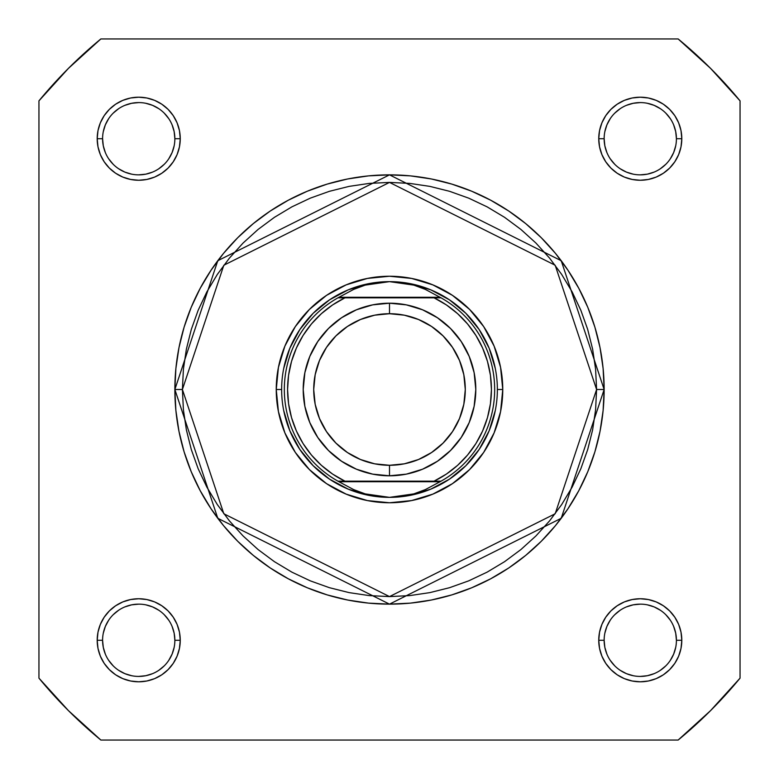 <?xml version="1.0" encoding="UTF-8"?>
<svg xmlns="http://www.w3.org/2000/svg" width="779" height="779" viewBox="0 0 779 779"><rect width="100%" height="100%" fill="white"/><g stroke="black" fill="none" stroke-linecap="round" stroke-linejoin="round"><path stroke-width="1.17" d="M626.462 606.89L633.23 604.835L640.28 604.144M610.239 620.191L606.89 626.462L604.835 633.23M660.349 670.32L665.831 665.831L660.349 670.32M172.11 626.462L174.165 633.23L174.856 640.28A36.136 36.136 0 0 0 138.72 604.144A36.136 36.136 0 0 0 102.585 640.28L97.2 640.28A41.53 41.53 0 0 1 138.72 598.749A41.53 41.53 0 0 1 180.251 640.28L174.856 640.28A36.136 36.136 0 0 1 138.72 676.415A36.136 36.136 0 0 1 102.585 640.28A36.136 36.136 0 0 1 138.72 604.144A36.136 36.136 0 0 1 174.856 640.28L180.251 640.28L179.452 632.178L177.086 624.388L173.25 617.211L168.089 610.911L161.789 605.75L154.612 601.914L146.822 599.548L138.72 598.749L130.619 599.548L122.829 601.914L115.652 605.75L109.362 610.911L104.191 617.211L100.355 624.388L97.988 632.178L97.2 640.28L97.988 648.381L100.355 656.171L104.191 663.348L109.362 669.638L115.652 674.809L122.829 678.645L130.619 681.012L138.72 681.8L146.822 681.012L154.612 678.645L161.789 674.809L168.089 669.638L173.25 663.348L177.086 656.171L179.452 648.381L180.251 640.28A41.53 41.53 0 0 1 138.72 681.8A41.53 41.53 0 0 1 97.2 640.28L102.585 640.28L103.286 647.33L105.34 654.107M158.809 610.239L152.538 606.89L145.77 604.835M108.68 660.349L113.169 665.831L108.68 660.349M670.32 118.651L665.831 113.169L670.32 118.651M606.89 152.538L604.835 145.77L604.144 138.72L598.749 138.72A41.53 41.53 0 0 1 640.28 97.2A41.53 41.53 0 0 1 681.8 138.72L676.415 138.72A36.136 36.136 0 0 0 640.28 102.585A36.136 36.136 0 0 0 604.144 138.72A36.136 36.136 0 0 1 640.28 102.585A36.136 36.136 0 0 1 676.415 138.72A36.136 36.136 0 0 1 640.28 174.856A36.136 36.136 0 0 1 604.144 138.72L604.144 138.72A36.136 36.136 0 0 0 640.28 174.856A36.136 36.136 0 0 0 676.415 138.72L675.714 131.67L673.66 124.893M620.191 168.761L626.462 172.11L633.23 174.165M118.651 108.68L113.169 113.169L118.651 108.68M152.538 172.11L145.77 174.165L138.72 174.856M168.761 158.809L172.11 152.538L174.165 145.77M174.856 138.72L180.251 138.72A41.53 41.53 0 0 1 138.72 180.251A41.53 41.53 0 0 1 97.2 138.72L97.988 146.822L100.355 154.612L104.191 161.789L109.362 168.089L115.652 173.25L122.829 177.086L130.619 179.452L138.72 180.251L146.822 179.452L154.612 177.086L161.789 173.25L168.089 168.089L173.25 161.789L177.086 154.612L179.452 146.822L180.251 138.72L179.452 130.619L177.086 122.829L173.25 115.652L168.089 109.362L161.789 104.191L154.612 100.355L146.822 97.988L138.72 97.2L130.619 97.988L122.829 100.355L115.652 104.191L109.362 109.362L104.191 115.652L100.355 122.829L97.988 130.619L97.2 138.72L102.585 138.72A36.136 36.136 0 0 0 138.72 174.856A36.136 36.136 0 0 0 174.856 138.72A36.136 36.136 0 0 0 138.72 102.585A36.136 36.136 0 0 0 102.585 138.72L97.2 138.72A41.53 41.53 0 0 1 138.72 97.2A41.53 41.53 0 0 1 180.251 138.72L174.856 138.72A36.136 36.136 0 0 1 138.72 174.856A36.136 36.136 0 0 1 102.585 138.72A36.136 36.136 0 0 1 138.72 102.585A36.136 36.136 0 0 1 174.856 138.72L174.165 131.67L172.101 124.893M676.415 640.28L681.8 640.28A41.53 41.53 0 0 1 640.28 681.8A41.53 41.53 0 0 1 598.749 640.28L599.548 648.381L601.914 656.171L605.75 663.348L610.911 669.638L617.211 674.809L624.388 678.645L632.178 681.012L640.28 681.8L648.381 681.012L656.171 678.645L663.348 674.809L669.638 669.638L674.809 663.348L678.645 656.171L681.012 648.381L681.8 640.28L681.012 632.178L678.645 624.388L674.809 617.211L669.638 610.911L663.348 605.75L656.171 601.914L648.381 599.548L640.28 598.749L632.178 599.548L624.388 601.914L617.211 605.75L610.911 610.911L605.75 617.211L601.914 624.388L599.548 632.178L598.749 640.28L604.144 640.28A36.136 36.136 0 0 0 640.28 676.415A36.136 36.136 0 0 0 676.415 640.28A36.136 36.136 0 0 0 640.28 604.144A36.136 36.136 0 0 0 604.144 640.28L598.749 640.28A41.53 41.53 0 0 1 640.28 598.749A41.53 41.53 0 0 1 681.8 640.28L676.415 640.28A36.136 36.136 0 0 1 640.28 676.415A36.136 36.136 0 0 1 604.144 640.28A36.136 36.136 0 0 1 640.28 604.144A36.136 36.136 0 0 1 676.415 640.28L675.714 633.23L673.66 626.452M502.757 389.5L497.362 389.5L502.757 389.5L500.576 367.406L494.129 346.158L483.671 326.576L469.581 309.419L452.424 295.329L432.842 284.871L411.594 278.424L389.5 276.243L367.406 278.424L346.158 284.871L326.576 295.329L309.419 309.419L295.329 326.576L284.871 346.158L278.424 367.406L276.243 389.5A113.257 113.257 0 0 1 389.5 276.243A113.257 113.257 0 0 1 502.757 389.5A113.257 113.257 0 0 1 389.5 502.757A113.257 113.257 0 0 1 276.243 389.5L278.424 411.594L284.871 432.842L295.329 452.424L309.419 469.581L326.576 483.671L346.158 494.129L367.406 500.576L389.5 502.757L411.594 500.576L432.842 494.129L452.424 483.671L469.581 469.581L483.671 452.424L494.129 432.842L500.576 411.594L502.757 389.5M281.638 389.5L276.243 389.5L281.638 389.5M596.597 389.5L555.174 513.76L389.5 596.597L223.826 513.76L182.403 389.5L174.856 389.5L217.789 518.288L389.5 604.144L561.211 518.288L604.144 389.5L596.597 389.5L595.594 409.803L592.615 429.901L587.678 449.619L580.832 468.754L572.137 487.128L561.688 504.558L549.584 520.878L535.942 535.942L520.878 549.584L504.558 561.688L487.128 572.137L468.754 580.832L449.619 587.678L429.901 592.615L409.803 595.594L389.5 596.597L369.197 595.594L349.099 592.615L329.381 587.678L310.246 580.832L291.872 572.137L274.442 561.688L258.122 549.584L243.058 535.942L229.416 520.878L217.312 504.558L206.863 487.128L198.168 468.754L191.322 449.619L186.385 429.901L183.406 409.803L182.403 389.5L183.406 369.197L186.385 349.099L191.322 329.381L198.168 310.246L206.863 291.872L217.312 274.442L229.416 258.122L243.058 243.058L258.122 229.416L274.442 217.312L291.872 206.863L310.246 198.168L329.381 191.322L349.099 186.385L369.197 183.406L389.5 182.403L409.803 183.406L429.901 186.385L449.619 191.322L468.754 198.168L487.128 206.863L504.558 217.312L520.878 229.416L535.942 243.058L549.584 258.122L561.688 274.442L572.137 291.872L580.832 310.246L587.678 329.381L592.615 349.099L595.594 369.197L596.597 389.5L604.144 389.5A214.644 214.644 0 0 1 389.5 604.144A214.644 214.644 0 0 1 174.856 389.5L175.888 410.543L178.975 431.371L184.097 451.81L191.196 471.646L200.203 490.682L211.031 508.745L223.573 525.669L237.722 541.278L253.331 555.427L270.255 567.969L288.318 578.797L307.354 587.804L327.19 594.903L347.629 600.025L368.457 603.112L389.5 604.144L410.543 603.112L431.371 600.025L451.81 594.903L471.646 587.804L490.682 578.797L508.745 567.969L525.669 555.427L541.278 541.278L555.427 525.669L567.969 508.745L578.797 490.682L587.804 471.646L594.903 451.81L600.025 431.371L603.112 410.543L604.144 389.5L603.112 368.457L600.025 347.629L594.903 327.19L587.804 307.354L578.797 288.318L567.969 270.255L555.427 253.331L541.278 237.722L525.669 223.573L508.745 211.031L490.682 200.203L471.646 191.196L451.81 184.097L431.371 178.975L410.543 175.888L389.5 174.856L368.457 175.888L347.629 178.975L327.19 184.097L307.354 191.196L288.318 200.203L270.255 211.031L253.331 223.573L237.722 237.722L223.573 253.331L211.031 270.255L200.203 288.318L191.196 307.354L184.097 327.19L178.975 347.629L175.888 368.457L174.856 389.5A214.644 214.644 0 0 1 389.5 174.856A214.644 214.644 0 0 1 604.144 389.5L561.211 260.712L389.5 174.856L217.789 260.712L174.856 389.5L182.403 389.5L223.826 265.24L389.5 182.403L555.174 265.24L596.597 389.5M678.149 740.05L100.851 740.05L68.406 710.594L38.95 678.149L38.95 100.851L68.406 68.406L100.851 38.95L678.149 38.95L710.594 68.406L740.05 100.851L740.05 678.149L710.594 710.594L678.149 740.05L100.851 740.05A454.099 454.099 0 0 1 38.95 678.149L38.95 100.851A454.099 454.099 0 0 1 100.851 38.95L678.149 38.95A454.099 454.099 0 0 1 740.05 100.851L740.05 678.149A454.099 454.099 0 0 1 678.149 740.05M676.415 138.72L681.8 138.72A41.53 41.53 0 0 1 640.28 180.251A41.53 41.53 0 0 1 598.749 138.72L599.548 146.822L601.914 154.612L605.75 161.789L610.911 168.089L617.211 173.25L624.388 177.086L632.178 179.452L640.28 180.251L648.381 179.452L656.171 177.086L663.348 173.25L669.638 168.089L674.809 161.789L678.645 154.612L681.012 146.822L681.8 138.72L681.012 130.619L678.645 122.829L674.809 115.652L669.638 109.362L663.348 104.191L656.171 100.355L648.381 97.988L640.28 97.2L632.178 97.988L624.388 100.355L617.211 104.191L610.911 109.362L605.75 115.652L601.914 122.829L599.548 130.619L598.749 138.72L604.144 138.72M283.712 368.457L289.846 348.223L299.818 329.575L313.226 313.226L329.575 299.818L348.223 289.846L368.457 283.712M410.543 283.712L430.777 289.846L449.425 299.818L465.774 313.226L479.182 329.575L489.154 348.223L495.288 368.457M495.288 410.543L489.154 430.777L479.182 449.425L465.774 465.774L449.425 479.182L430.777 489.154L410.543 495.288M368.457 495.288L348.223 489.154L329.575 479.182L313.226 465.774L299.818 449.425L289.846 430.777L283.712 410.543M118.642 670.32L124.893 673.66L131.67 675.714M138.711 676.415L145.77 675.714L152.548 673.66M158.789 670.329L164.272 665.831M168.761 660.358L172.101 654.107L174.165 647.33M168.77 620.211L164.272 614.728M138.73 604.144L131.67 604.835L124.893 606.899M118.661 610.23L113.169 614.728M108.68 620.191L105.34 626.452L103.286 633.23M102.585 640.27L102.585 640.28A36.136 36.136 0 0 0 138.72 676.415A36.136 36.136 0 0 0 174.856 640.28M102.585 138.72L103.286 145.77L105.34 152.548M108.67 158.789L113.169 164.272M118.642 168.761L124.893 172.101L131.67 174.165M158.789 168.77L164.272 164.272M168.77 118.661L164.272 113.169M158.809 108.68L152.548 105.34L145.77 103.286M138.73 102.585L131.67 103.286L124.893 105.34M108.68 118.642L105.34 124.893L103.286 131.67M610.23 158.789L614.728 164.272M640.27 174.856L647.33 174.165L654.107 172.101M660.339 168.77L665.831 164.272M670.32 158.809L673.66 152.548L675.714 145.77M660.358 108.68L654.107 105.34L647.33 103.286M640.289 102.585L633.23 103.286L626.452 105.34M620.211 108.67L614.728 113.169M610.239 118.642L606.899 124.893L604.835 131.67M604.144 640.28L604.835 647.33L606.899 654.107M610.23 660.339L614.728 665.831M620.191 670.32L626.452 673.66L633.23 675.714M640.27 676.415L647.33 675.714L654.107 673.66M670.32 660.358L673.66 654.107L675.714 647.33M670.329 620.211L665.831 614.728M660.358 610.239L654.107 606.899L647.33 604.835M620.211 610.23L614.728 614.728M389.5 475.794A86.294 86.294 0 0 1 303.206 389.5A86.294 86.294 0 0 1 389.5 303.206A86.294 86.294 0 0 0 303.206 389.5A86.294 86.294 0 0 0 389.5 475.794L389.5 465.287A75.787 75.787 0 0 1 313.713 389.5A75.787 75.787 0 0 1 389.5 313.713L389.5 303.206L372.664 304.871L356.48 309.779L341.562 317.754L328.485 328.485L317.754 341.562L309.779 356.48L304.871 372.664L303.206 389.5L304.871 406.336L309.779 422.52L317.754 437.438L328.485 450.515L341.562 461.246L356.48 469.221L372.664 474.129L389.5 475.794L406.336 474.129L422.52 469.221L437.438 461.246L450.515 450.515L461.246 437.438L469.221 422.52L474.129 406.336L475.794 389.5L474.129 372.664L469.221 356.48L461.246 341.562L450.515 328.485L437.438 317.754L422.52 309.779L406.336 304.871L389.5 303.206L389.5 313.713L404.282 315.174L418.498 319.487L431.605 326.489L443.085 335.915L452.511 347.395L459.513 360.502L463.826 374.718L465.287 389.5L463.826 404.282L459.513 418.498L452.511 431.605L443.085 443.085L431.605 452.511L418.498 459.513L404.282 463.826L389.5 465.287L374.718 463.826L360.502 459.513L347.395 452.511L335.915 443.085L326.489 431.605L319.487 418.498L315.174 404.282L313.713 389.5L315.174 374.718L319.487 360.502L326.489 347.395L335.915 335.915L347.395 326.489L360.502 319.487L374.718 315.174L389.5 313.713A75.787 75.787 0 0 1 465.287 389.5A75.787 75.787 0 0 1 389.5 465.287L389.5 475.794A86.294 86.294 0 0 0 475.794 389.5A86.294 86.294 0 0 0 389.5 303.206A86.294 86.294 0 0 1 475.794 389.5A86.294 86.294 0 0 1 389.5 475.794M437.954 481.179L337.979 481.179A105.165 105.165 0 0 1 337.979 297.821L353.656 289.399L365.215 285.114L377.24 282.514L389.5 281.638A107.862 107.862 0 0 0 281.638 389.5A107.862 107.862 0 0 0 389.5 497.362L401.76 496.486L413.785 493.886L425.344 489.601L440.047 481.724L338.953 481.724L353.656 489.601L365.215 493.886L377.24 496.486L389.5 497.362A107.862 107.862 0 0 1 281.638 389.5A107.862 107.862 0 0 1 389.5 281.638L401.76 282.514L413.785 285.114L425.344 289.399L441.021 297.821L434.039 297.821L446.386 304.92L457.614 313.674L467.517 323.908L475.901 335.418L482.591 347.989L487.469 361.368L490.439 375.293L491.432 389.5L490.439 403.707L487.469 417.632L482.591 431.011L475.901 443.582L467.517 455.092L457.614 465.326L446.386 474.08L434.039 481.179L344.961 481.179L332.614 474.08L321.386 465.326L311.483 455.092L303.099 443.582L296.409 431.011L291.531 417.632L288.561 403.707L287.568 389.5L288.561 375.293L291.531 361.368L296.409 347.989L303.099 335.418L311.483 323.908L321.386 313.674L332.614 304.92L344.961 297.821L434.039 297.821L341.046 297.821M337.979 297.821A105.165 105.165 0 0 0 337.979 481.179L338.953 481.724L337.979 481.179L344.961 481.179A101.932 101.932 0 0 1 344.961 297.821L337.979 297.821L338.953 297.276L440.047 297.276L338.953 297.276L353.656 289.399L365.215 285.114L389.5 281.638L413.785 285.114L425.344 289.399L441.021 297.821A105.165 105.165 0 0 1 441.021 481.179L440.047 481.724L441.021 481.179A105.165 105.165 0 0 0 441.021 297.821L434.039 297.821A101.932 101.932 0 0 1 434.039 481.179L441.021 481.179M338.953 481.724L440.047 481.724L425.344 489.601L413.785 493.886L389.5 497.362L365.215 493.886L353.656 489.601L338.953 481.724M389.5 497.362A107.862 107.862 0 0 0 497.362 389.5A107.862 107.862 0 0 0 389.5 281.638A107.862 107.862 0 0 1 497.362 389.5A107.862 107.862 0 0 1 389.5 497.362"/></g></svg>
